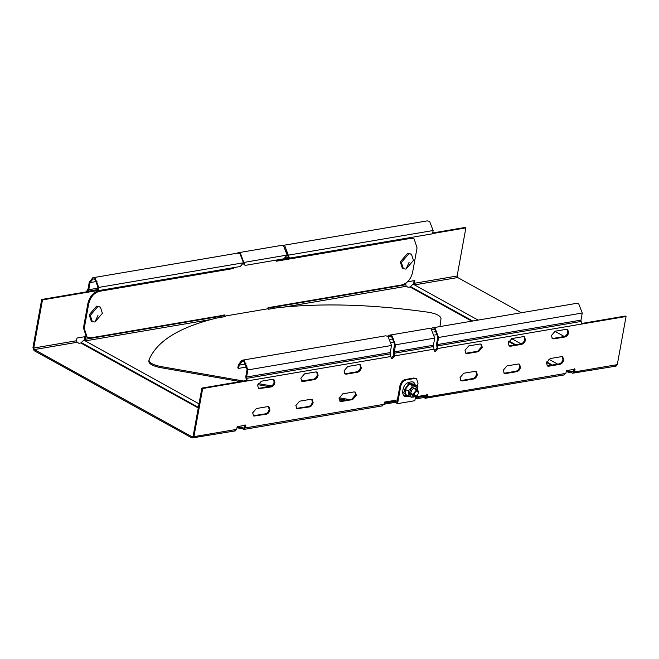 <?xml version="1.0" encoding="UTF-8"?>
<svg xmlns="http://www.w3.org/2000/svg" width="659" height="659" viewBox="0 0 659 659"><rect width="100%" height="100%" fill="white"/><g stroke="black" fill="none" stroke-linecap="round" stroke-linejoin="round"><path stroke-width="0.99" d="M399.955 385.704L396.973 402.114L395.392 401.24L395.194 402.336L397.558 403.646L400.738 386.141L399.955 385.704C400.829 382.36 402.6 380.292 405.269 379.502L413.91 378.027L416.57 378.744L414.692 378.464L406.051 379.938C403.382 380.729 401.611 382.797 400.738 386.141M416.57 378.744L418.02 383.2L417.32 387.072M415.623 396.413L414.841 400.705L397.558 403.646M276.574 260.618L409.61 237.981L414.157 238.97L417.048 247.891L412.575 272.497C410.829 279.194 407.287 283.329 401.949 284.91L268.024 307.695L267.826 308.783L268.608 309.219L277.25 307.753C322.267 302.835 372.805 304.351 428.852 312.3C436.447 313.7 440.5 315.809 441.003 318.635L439.981 326.576M148.769 361.264L149.041 359.896C156.76 341.107 179.339 327.152 216.77 318.042L225.411 316.575L224.62 316.139L224.818 315.043L90.893 337.828L87.136 337.276L84.237 328.355L88.71 303.741L87.919 303.305C89.673 296.616 93.216 292.481 98.553 290.899L232.528 267.818M224.027 314.607L223.747 316.855M224.62 316.139L267.826 308.783M87.136 337.276L86.345 336.84L83.446 327.918L87.919 303.305M409.61 237.981L414.157 238.97M410.4 238.418L276.467 261.203L276.681 260.025M233.426 267.669L233.27 268.551L99.336 291.336C93.998 292.917 90.456 297.052 88.71 303.741M233.27 268.551L232.479 268.114M238.006 252.776L281.212 245.428L283.592 245.881L287.135 255.066L283.947 258.789L245.931 265.256L244.802 265.091L240.395 253.237L238.006 252.776L236.738 253.278M244.802 265.091L243.22 263.649M395.194 402.336L384.024 404.231M346.115 400.12L338.998 398.876M269.358 386.676L257.867 384.667M240.197 381.569L159.915 367.508C152.386 365.885 148.695 363.71 148.843 360.992M425.829 397.262L415.162 398.934M415.359 397.847L426.53 395.944M438.581 337.449L438.655 336.881M149.041 359.896C148.901 362.574 152.591 364.748 160.112 366.412L243.459 381.017M258.344 383.62L271.697 385.96M339.163 397.772L349.385 399.568M384.222 403.143L395.392 401.24M94.962 322.02L102.4 313.33L100.374 307.094L97.738 306.707L90.299 315.389L92.326 321.633L94.962 322.02L98.026 315.29M100.374 307.094L96.659 306.106L89.212 314.788L91.239 321.032L92.326 321.633M417.032 395.614L415.45 396.454L414.322 396.29L413.448 393.612L416.636 389.889L417.765 390.054L418.638 392.706M415.986 396.092C413.588 394.774 413.91 392.986 416.966 390.729L418.597 393.052L417.163 395.515L415.986 396.092M406.018 269.103L413.457 260.412L411.43 254.176L408.802 253.789L401.364 262.471L403.39 268.715L406.018 269.103L409.082 262.373M411.43 254.176L407.715 253.188L400.277 261.87L402.303 268.114L403.39 268.715M243.468 262.784L98.735 287.406L95.193 278.222L92.804 277.76L237.537 253.138L239.925 253.6L243.468 262.784L240.28 266.508L98.142 290.685L97.351 290.248L97.944 286.97L94.995 279.317L93.01 278.93L90.061 282.604L88.767 289.713L86.988 292.341L42.489 299.911L41.698 299.474L32.95 347.598L34.128 350.662L191.942 437.971L193.919 436.653L236.688 429.38L237.182 426.645L245.823 425.179L245.329 427.913L243.352 429.223L244.151 429.38L382.83 405.787M92.804 277.76L89.27 282.167L87.977 289.276L86.197 291.904L86.988 292.341L97.804 290.495M510.536 346.222L521.771 344.311C523.641 343.759 524.877 342.309 525.495 339.97L524.482 336.848L523.164 336.65L511.928 338.561L508.213 342.911L509.226 346.024L510.536 346.222L508.855 345.761M524.053 336.683L524.704 339.533C524.086 341.873 522.851 343.323 520.981 343.874L509.753 345.786M553.741 338.874L564.977 336.963C566.839 336.403 568.083 334.961 568.692 332.614L567.679 329.5L566.369 329.302L555.133 331.213L551.41 335.555L552.423 338.677L553.741 338.874L552.061 338.405M567.259 329.327L567.901 332.177C567.292 334.525 566.056 335.966 564.186 336.527L552.95 338.438M269.943 409.939L268.93 406.817L267.62 406.628L256.384 408.539L252.669 412.88L253.682 416.002L266.228 414.28C268.098 413.728 269.333 412.287 269.943 409.939M268.51 406.652L269.16 409.503C268.543 411.85 267.307 413.292 265.437 413.844L253.311 415.73M274.918 382.591L273.905 379.477L272.587 379.279L261.351 381.19L257.636 385.531L258.649 388.653L271.195 386.94C273.065 386.38 274.301 384.938 274.918 382.591M273.477 379.304L274.128 382.154C273.518 384.502 272.274 385.943 270.404 386.503L258.279 388.382M313.149 402.591L312.135 399.469L310.817 399.28L299.59 401.191L295.866 405.532L296.879 408.654L309.425 406.933C311.295 406.381 312.539 404.931 313.149 402.591M311.715 399.305L312.358 402.155C311.748 404.494 310.504 405.944 308.643 406.496L296.517 408.382M318.116 375.243L317.103 372.121L315.793 371.931L304.557 373.842L300.833 378.184L301.847 381.306L303.165 381.495L314.401 379.584C316.271 379.032 317.506 377.591 318.116 375.243M316.682 371.956L317.333 374.806C316.715 377.154 315.48 378.596 313.61 379.156L301.484 381.034M548.774 366.215L560.002 364.303C561.872 363.752 563.115 362.302 563.725 359.962L562.712 356.84L561.394 356.651L550.166 358.562L546.443 362.903L547.456 366.025L548.774 366.215L547.094 365.753M562.292 356.676L562.934 359.526C562.325 361.865 561.081 363.315 559.219 363.867L547.983 365.778M505.568 373.571L516.804 371.66C518.666 371.099 519.91 369.658 520.519 367.31L519.506 364.196L518.196 363.999L506.96 365.91L503.237 370.251L504.25 373.373L505.568 373.571L503.888 373.101M519.086 364.023L519.729 366.874C519.119 369.221 517.883 370.663 516.013 371.223L504.778 373.134M382.031 405.631L384.008 404.321L384.403 402.13L397.369 399.922M201.876 388.093L202.667 388.522L247.166 380.96L246.375 380.523L201.876 388.093L193.128 436.217L192.535 436.95M246.375 380.523L245.791 376.586L247.076 369.477L244.127 361.824L242.141 361.437L239.184 365.111L238.591 368.389L247.125 366.939M390.227 352.581L391.52 345.473L247.866 369.913L246.573 377.022L247.166 380.96L390.812 356.519L390.227 352.581L246.573 377.022M238.591 368.389L237.8 367.953L238.401 364.674L241.935 360.267L385.589 335.835L387.978 336.288L391.52 345.473M241.935 360.267L244.324 360.728L247.866 369.913M390.812 356.519L391.462 358.521L392.311 358.653L394.7 355.86L393.909 355.423L391.116 358.224M393.909 355.423L393.324 351.486L394.617 344.377L391.668 336.724L388.645 336.741M433.424 345.234L434.718 338.125L395.408 344.814L394.304 353.232L433.622 346.543L433.424 345.234L394.115 351.922M387.64 336.123L389.477 335.167L428.787 328.479L431.175 328.94L434.718 338.125M389.477 335.167L391.866 335.629L395.408 344.814M394.667 341.84L391.561 342.367M433.622 346.543L434.017 349.171L394.7 355.86L394.304 353.232M431.851 329.385L434.866 329.368L437.815 337.021L436.53 344.138L437.115 348.067L434.314 350.876M434.017 349.171L434.668 351.173L435.508 351.296L437.906 348.504L437.312 344.575L580.966 320.134L582.259 313.025L438.606 337.457L437.312 344.575M438.606 337.457L435.064 328.281L432.675 327.82L430.838 328.775M437.115 348.067L437.906 348.504L581.551 324.071L581.164 321.444L437.51 345.884M580.966 320.134L581.164 321.444M432.675 327.82L576.328 303.387L578.717 303.84L582.259 313.025M437.864 334.492L434.767 335.019M581.551 324.071L626.05 316.501L625.259 316.065L581.609 323.487M568.453 370.292L569.063 371.445L570.941 371.124L570.743 372.22L568.865 372.533L567.383 370.844L566.336 370.951M570.743 372.22L572.556 373.225L574.533 371.907L575.027 369.172L566.386 370.638L565.892 373.373L427.213 396.965L425.236 398.283L423.655 397.41M282.464 245.502L427.197 220.88L429.586 221.333L433.128 230.518L432.526 233.797L290.388 257.982L288.477 257.372L285.586 247.743M282.579 245.477L284.853 245.955L289.268 257.809M284.647 306.987L406.306 286.286L405.713 284.754L267.933 308.198M406.018 283.106L405.713 284.754M406.306 286.286L408.119 287.291L409.997 286.97L412.839 284.367L413.778 284.507L478.096 320.093M521.335 312.737L457.717 277.546L457.124 276.014L414.354 283.288L414.849 280.553L407.583 281.788M414.354 283.288L414.948 284.82L457.717 277.546M457.124 276.014L465.872 227.882L432.576 233.55M465.872 227.882L465.081 227.446L432.683 232.957M413.679 284.457L414.066 280.116M416.299 285.899L414.948 284.82M570.941 371.124L573.503 371.997M564.293 336.502L554.845 331.279M574.244 368.735L573.157 372.203M572.556 373.225L616.124 366.099M626.05 316.501L617.302 364.633L615.325 365.943M568.865 372.533L566.262 371.322M425.434 397.188L426.422 396.529L426.818 394.346M565.892 373.373L563.915 374.691M564.714 374.839L425.236 398.283M427.213 396.965L427.609 394.782L415.541 396.833M202.667 388.522L193.919 436.653M467.338 353.57L466.02 353.381L465.007 350.258L468.73 345.917L479.958 344.006L481.276 344.196L482.289 347.318L478.566 351.659L467.338 353.57L466.547 353.133L477.783 351.222L481.498 346.881L480.856 344.031M462.363 380.918L461.053 380.721L460.04 377.607L463.755 373.258L474.991 371.346L476.309 371.544L477.322 374.666C476.704 377.006 475.469 378.455 473.599 379.007L462.363 380.918L461.58 380.482L472.808 378.571C474.678 378.019 475.922 376.569 476.531 374.23L475.88 371.379M342.787 393.835L354.023 391.932L355.341 392.121L356.354 395.243L352.631 399.585L341.395 401.496L340.085 401.306L339.072 398.184L342.787 393.835M346.37 374.147L345.052 373.958L344.039 370.836L347.763 366.495L358.99 364.584L360.308 364.773L361.321 367.895C360.712 370.234 359.468 371.684 357.598 372.236L346.37 374.147L345.58 373.711L356.816 371.8C358.677 371.248 359.921 369.798 360.531 367.458L359.888 364.608M234.711 430.698L236.688 429.38M235.51 430.846L191.942 437.971M237.256 426.892L238.64 427.65L238.179 426.851L237.125 426.958M238.64 427.65L239.662 428.539L241.54 428.218L241.738 427.123L239.86 427.444L239.25 426.291M237.059 427.329L239.662 428.539M199.018 403.827L84.574 340.514L83.635 340.373L80.793 342.977L78.915 343.298L77.103 342.293L34.326 349.567L192.14 436.876L192.889 436.752M245.033 424.742L244.538 427.477L243.55 428.128L241.738 427.123M241.54 428.218L243.352 429.223M223.829 315.702L85.151 339.294L85.744 340.818L87.087 341.906M84.476 340.464L84.854 336.123M85.151 339.294L85.645 336.56L77.004 338.026L76.51 340.761L77.103 342.293M76.51 340.761L33.741 348.034L34.326 349.567M33.741 348.034L42.489 299.911M98.735 287.406L98.142 290.685M86.197 291.904L41.698 299.474M465.658 353.109L466.547 353.133M460.682 380.457L461.58 380.482M339.714 401.034L351.84 399.148L355.563 394.807L354.913 391.957M344.69 373.686L345.58 373.711M415.969 390.219C413.885 387.344 412.122 388.308 410.672 393.11L413.407 394.725M414.371 396.314L413.317 397.138L411.463 397.171L405.252 395.178L406.208 395.318L405.252 395.178L404.758 389.148L409.148 383.612L414.033 384.09L414.124 384.518L409.148 383.612L412.377 385.672L408.909 394.074L411.463 397.171L414.297 396.273M412.377 385.672L417.023 386.125L417.757 390.054L417.732 389.255L415.178 386.166L410.763 388.571L408.201 390.944L404.758 389.148M408.671 396.677L408.909 394.074L408.201 390.944M417.023 386.125L414.033 384.09L414.116 384.518L409.47 384.065L405.293 389.337L405.787 394.535L405.252 395.178M99.336 291.336L98.553 290.899M287.135 255.066L243.937 262.414L243.146 261.977M83.446 327.918L84.237 328.355M159.915 367.508L160.112 366.412M405.269 379.502L406.051 379.938M414.692 378.464L413.91 378.027M521.771 344.311L520.981 343.874M564.977 336.963L564.186 336.527M265.437 413.844L266.228 414.28M254.201 415.755L254.992 416.191M270.404 386.503L271.195 386.94M259.176 388.415L259.967 388.851M308.643 406.496L309.425 406.933M297.407 408.407L298.197 408.844M313.61 379.156L314.401 379.584M302.374 381.059L303.165 381.495M560.002 364.303L559.219 363.867M516.804 371.66L516.013 371.223M384.008 404.321L245.329 427.913M246.137 363.925L239.184 365.111M246.771 378.332L390.416 353.891M390.655 339.336L393.67 338.825M436.876 331.477L433.861 331.988M566.46 370.885L567.844 371.651M287.604 254.703L288.395 255.14L433.128 230.518M286.863 256.013L287.571 255.89M288.197 257.175L285.915 257.57M276.673 260.066L289.441 257.9M552.357 365.037L546.715 361.915M515.717 344.772L508.913 341.008M472.758 320.999L410.466 286.541M409.997 286.97L471.803 321.164M508.641 341.543L514.761 344.929M546.533 362.508L551.394 365.201M617.302 364.633L574.533 371.907M81.263 342.54L198.375 407.336M80.793 342.977L198.26 407.97M210.723 319.557L85.744 340.818M97.466 289.622L87.696 291.286M97.721 288.189L88.767 289.713M97.005 281.418L90.061 282.604M478.566 351.659L477.783 351.222M473.599 379.007L472.808 378.571M341.395 401.496L340.612 401.059M352.631 399.585L351.84 399.148M356.816 371.8L357.598 372.236M415.195 385.111L408.909 382.846L403.514 392.764L408.819 396.718M404.593 395.688L407.649 396.117M414.322 396.29L408.893 393.291M417.765 390.054L415.046 388.546M557.695 364.13L548.758 359.18M521.055 343.858L511.615 338.635M415.343 385.194L414.478 383.151L413.111 381.923C406.652 381.503 403.143 385.029 402.591 392.5C403.094 394.955 403.876 396.347 404.956 396.669L409.05 396.767"/></g></svg>
